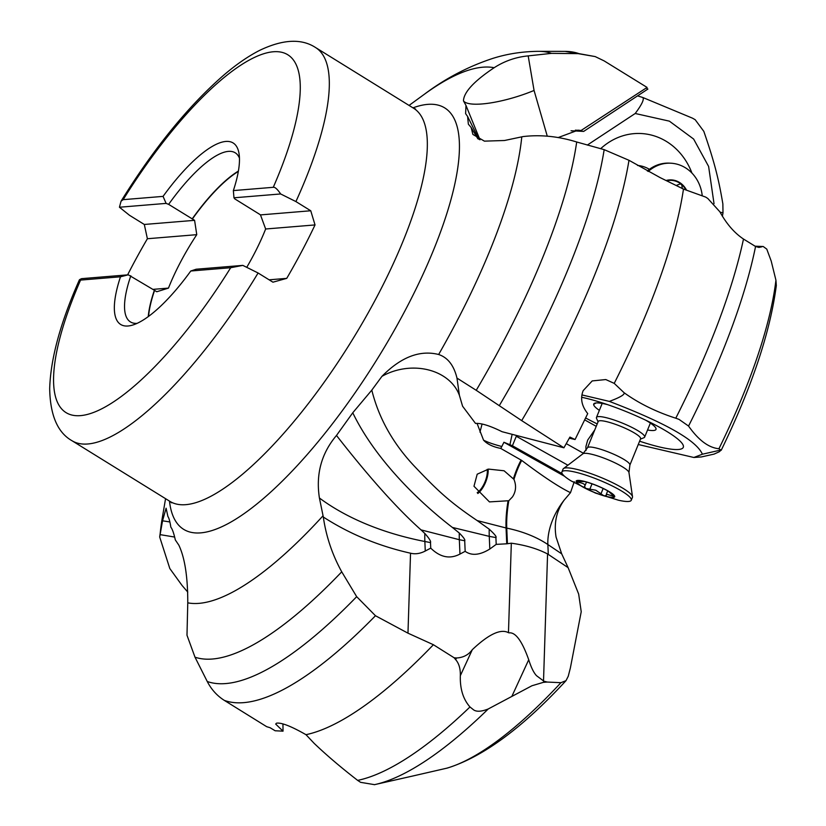 <?xml version="1.0" encoding="UTF-8"?>
<svg xmlns="http://www.w3.org/2000/svg" width="826" height="826" viewBox="0 0 826 826"><rect width="100%" height="100%" fill="white"/><g stroke="black" fill="none" stroke-linecap="round" stroke-linejoin="round"><path stroke-width="1.24" d="M594.761 429.933L587.678 440.103L585.892 446.66L586.016 450.521M720.076 212.189L722.998 212.829L722.864 203.908C718.93 180.718 715.192 164.157 703.814 131.355L695.193 119.718L692.498 118.17L642.793 97.489C644.404 99.213 641.874 104.541 635.215 113.492L669.39 121.154L693.623 139.047L708.615 166.439L714.025 203.671M637.548 95.868L642.793 97.489M579.005 53.649L551.52 53.36A351.391 106.244 -58.2 0 0 538.573 51.336L565.108 51.388A365.546 110.529 121.8 0 1 579.005 53.649L595.185 56.581L604.157 60.907L647.078 87.422L581.081 130.487L578.055 130.178L558.097 137.591M581.081 130.487L576.29 130.26L583.672 131.406L647.873 89.063L646.2 88M551.52 53.36L528.186 55.889L534.061 90.457L547.266 136.156M583.672 131.406L571.055 130.756M587.296 145.087L635.215 113.492M722.998 212.829L722.399 216.278M755.718 246.571L763.193 246.499L766.765 249.101L771.205 261.047L775.934 280.2L776.316 285.517C770.235 332.114 751.866 387.033 721.212 450.273L718.94 448.735C708.646 447.764 698.517 440.196 688.554 426.061L679.003 419.371L675.782 418.204A384.482 116.259 -58.2 0 0 743.493 239.044C734.417 232.984 726.539 223.908 719.88 211.807L707.82 198.488L705.662 197.084L683.474 189.082A372.516 112.635 121.8 0 1 614.224 383.378L624.053 392.691C638.808 403.346 656.05 411.854 675.782 418.204M761.84 246.809L758.887 247.428L755.563 246.489A379.444 114.731 121.8 0 1 688.554 426.061M743.493 239.044L755.563 246.489M628.989 160.296A372.516 112.635 121.8 0 1 550.446 369.408A372.516 112.635 121.8 0 1 521.691 420.62L476.23 390.306A351.391 106.244 -58.2 0 0 576.703 142L604.167 149.651L628.989 160.296L660.15 177.621L683.474 189.082M521.691 420.62L563.91 447.795L569.919 437.078L575.072 439.535L587.72 413.578C581.638 406.02 580.131 398.369 583.177 390.636L592.211 380.92L605.799 379.557L614.224 383.378M476.23 390.306L456.974 378.091L459.411 395.396L462.591 406.227L475.528 423.449C481.145 422.995 489.994 425.741 502.063 431.709L563.91 447.795M569.32 438.183L575.072 439.535M624.053 392.691C625.024 394.498 620.13 397.399 609.351 401.395C665.415 422.798 696.432 440.403 702.389 454.217L721.284 449.922L719.291 451.75L714.077 454.104L701.357 456.943L693.84 457.48L638.261 444.512M581.958 394.931L609.351 401.395M702.389 454.217L693.84 457.48M566.285 443.655L583.497 453.309M596.227 426.34L584.849 419.959M508.816 500.721L512.45 496.922C516.002 491.48 516.498 485.626 513.948 479.379L504.087 470.779L488.579 469.106L477.201 474.196L473.979 486.256L489.446 501.898L508.816 500.721A52.028 15.993 -78.3 0 0 506.751 528.113A104.045 62.869 -2.5 0 1 547.865 544.53L561.701 553.854L556.084 537.127C553.771 523.106 556.497 510.716 564.272 499.978L570.498 492.668C559.181 487.206 542.909 476.457 521.702 460.423L500.67 448.394C492.977 446.887 487.268 444.14 483.551 440.155L477.025 423.335M574.256 481.713L570.498 492.668M187.781 592.087L182.092 585.5L169.815 568.536L159.686 536.983L162.536 520.824L166.098 508.207L167.926 516.56C168.958 517.85 169.929 521.382 170.837 527.143L170.837 527.164C172.386 529.115 173.873 533.369 175.319 539.936L178.839 545.15C184.828 557.767 187.801 576.992 187.77 602.835L186.986 635.235L194.998 657.186A351.391 106.244 -58.2 0 0 254.078 644.342A351.391 106.244 -58.2 0 0 341.737 571.829C332.248 554.618 326.105 536.353 323.317 517.024L319.414 498.006A239.385 144.633 177.5 0 0 424.863 541.495A52.069 15.333 101 0 1 424.832 533.482L421.012 529.879C397.337 508.764 369.17 477.294 336.492 435.457C321.417 453.319 315.728 474.176 319.414 498.006M409.056 105.429L424.43 94.216A310.122 93.772 -58.2 0 1 446.154 80.153A310.122 93.772 121.8 0 1 494.165 67.711C504.583 61.021 515.92 57.077 528.186 55.889M494.165 67.711C474.062 81.134 463.83 92.182 463.458 100.855L465.988 105.449L465.616 113.647L467.599 116.456L468.363 124.189L471.13 127.441L472.885 134.431L484.418 141.143L504.51 140.503L522.992 136.589C540.462 134.514 558.366 136.321 576.703 142M479.989 139.831L465.988 105.449M489.209 529.177A52.079 14.661 -79.6 0 0 489.271 536.363L495.91 537.581C496.901 537.003 494.671 534.205 489.209 529.177L477.16 520.566C450.046 502.27 438.224 491.243 415.963 467.857C393.599 444.625 378.876 418.71 371.803 390.12L352.764 412.773L336.492 435.457M371.803 390.12L381.932 376.357A52.028 41.341 170.4 0 1 459.411 395.396M456.974 378.091C453.908 365.412 447.795 357.555 438.647 354.499C419.876 349.77 400.971 357.049 381.932 376.357M467.599 116.466L478.997 139.398M459.277 533.018A52.069 15.333 -79 0 0 459.339 539.708L464.708 540.751C465.41 539.987 463.603 537.406 459.277 533.018L452.369 527.432C419.494 502.177 375.293 459.597 352.764 412.773M464.708 540.751L465.162 551.324L459.958 554.07L459.339 539.708L421.012 529.879M465.162 551.324C471.646 555.96 479.854 555.196 489.808 549.022L489.271 536.363L452.369 527.432M477.16 520.566L506.059 527.969L506.741 543.807L496.199 544.375L489.808 549.022M471.13 127.441L477.903 138.851M477.201 492.699A15.611 6.928 111.9 0 0 483.571 484.945A15.611 6.928 111.9 0 0 487.216 469.344M488.145 469.178A17.17 7.62 -68.1 0 1 484.057 485.533A17.17 7.62 -68.1 0 1 477.831 493.504M564.53 476.261L503.922 442.261L501.816 446.505A13.144 10.552 -81.7 0 1 500.67 448.394M561.701 553.854L568.112 567.638L578.665 594.07L581.225 611.725L570.374 667.966L568.236 676.267L566.017 680.645C522.538 727.809 482.952 756.946 447.279 768.077L411.802 776.233M160.007 534.618L174.647 537.055M341.737 571.829L356.677 596.671L375.469 615.731L407.972 633.17L433.402 644.724A372.516 112.635 -58.2 0 1 305.981 734.686C291.248 726.271 281.418 722.43 276.514 723.173L275.688 724.061L283.029 731.165L275.13 730.762L270.102 727.716L266.684 726.684L224.269 700.355C217.011 695.729 211.342 689.452 207.254 681.502L194.998 657.186M407.972 633.17L410.532 553.203C378.587 546.017 349.512 533.957 323.317 517.024M410.532 553.203C415.261 554.391 420.176 553.668 425.266 551.025L430.738 548.134L430.501 542.589C431.131 541.443 429.241 538.407 424.832 533.482M433.402 644.724L454.135 657.775L456.458 657.981C463.221 657.651 468.497 654.884 472.296 649.69C488.703 634.192 500.752 628.534 508.465 632.695L511.325 543.198L506.741 543.807M459.958 554.07C449.943 559.357 440.206 557.374 430.738 548.134M454.135 657.775L455.684 659.675C458.946 663.35 460.495 668.678 460.34 675.678L472.296 649.69M305.981 734.686L314.148 743.348C326.487 755.14 340.993 767.478 357.658 780.384A384.482 116.259 -58.2 0 0 469.973 706.963C463.138 699.219 459.927 688.791 460.34 675.678M469.973 706.963L473.721 709.957C476.767 711.929 481.61 711.599 488.249 708.966L531.934 685.756L543.374 682.348L543.9 681.192L536.549 675.72C533.761 672.798 531.149 667.48 528.723 659.737C522.104 641.11 515.6 632.158 509.188 632.861L508.465 632.695M543.518 681.078L547.576 553.957C537.437 548.712 525.357 545.129 511.335 543.198L511.325 543.198M547.576 553.957L568.112 567.638M495.91 537.581L496.199 544.375M543.9 681.192L547.277 682.059L560.947 682.689L566.017 680.645M543.374 682.348L547.277 682.059M282.946 723.979L283.029 731.165M488.249 708.966A379.444 114.731 121.8 0 1 375.489 784.442A379.444 114.731 121.8 0 1 374.529 784.659L360.611 782.336L357.658 780.384M483.551 440.155A31.212 5.689 -168 0 0 501.816 446.505M482.085 423.986L479.958 432.112M503.922 442.261L512.419 445.751L562.217 473.68M585.737 418.008A65.657 11.533 -157.8 0 0 597.219 423.914M639.613 441.198A65.657 11.533 -157.8 0 0 683.443 446.701A65.657 11.533 -157.8 0 0 682.999 444.811A65.657 11.533 -157.8 0 0 643.846 419.309A65.657 11.533 -157.8 0 0 581.71 397.285M645.829 420.248A33.618 5.906 22.2 0 1 656.03 428.601A33.618 5.906 22.2 0 1 656.081 429.086A33.618 5.906 22.2 0 1 651.053 430.47A33.618 5.906 22.2 0 1 647.543 430.005M599.366 410.367A33.618 5.906 22.2 0 1 596.527 408.25A33.618 5.906 22.2 0 1 593.657 404.358A33.618 5.906 22.2 0 1 594.286 403.429A33.618 5.906 22.2 0 1 607.42 404.595M567.896 465.214L516.291 436.262L512.419 445.751M516.291 436.262L516.529 435.632M238.322 171.436A99.11 29.973 -58.2 0 0 192.396 218.973L194.585 220.335L196.764 234.667A99.11 29.973 -58.2 0 0 180.811 261.532A99.11 29.973 -58.2 0 0 168.473 288.098L156.775 291.754L154.576 290.391A99.11 29.973 -58.2 0 0 148.556 316.41M258.29 213.552A99.11 29.973 -58.2 0 0 258.321 213.459L260.479 214.905L265.642 228.998A99.11 29.973 -58.2 0 1 253.303 255.564A99.11 29.973 -58.2 0 1 246.902 267.066M269.111 279.818L286.736 278.362A231.259 69.931 121.8 0 0 301.635 251.589A231.259 69.931 121.8 0 0 315.026 224.93L265.642 228.998M315.026 224.93L310.752 210.764L260.479 214.905M258.404 213.521A99.368 30.046 121.8 0 1 258.393 213.542L234.832 198.911L233.975 197.796L233.355 190.589L273.272 187.306C274.924 186.924 277.381 189.144 280.644 193.955L295.915 201.575L310.752 210.764M127.617 274.862A231.259 69.931 121.8 0 1 132.48 265.518A231.259 69.931 121.8 0 1 147.389 238.735L144.313 224.465L129.476 215.276L119.45 207.233L121.05 201.203L123.146 199.665L163.063 196.381L166.109 203.392L119.45 207.233M233.355 190.589A106.761 32.276 -58.2 0 0 238.931 153.006A106.761 32.276 -58.2 0 0 163.063 196.381M192.396 218.973L168.638 204.363A99.481 30.077 121.8 0 1 235.193 152.779A99.481 30.077 121.8 0 1 239.447 158.107M168.638 204.363L166.109 203.392M233.975 197.796L280.644 193.955M144.313 224.465L194.585 220.335M147.389 238.735L196.764 234.667M152.789 289.389L168.473 288.098M286.736 278.362L272.941 282.182L258.094 272.993L242.823 265.383L196.165 269.224L190.775 271.011A106.761 32.276 -58.2 0 1 132.325 325.165A106.761 32.276 -58.2 0 1 120.482 276.793L80.566 280.086C78.635 280.282 78.986 279.808 81.629 278.651L128.298 274.81L154.576 290.391M242.823 265.383L230.691 267.717A210.454 63.633 121.8 0 1 80.597 415.623A210.454 63.633 121.8 0 1 80.566 280.086L79.379 279.88C60.463 322.481 50.572 358.742 49.684 388.664C50.169 415.261 57.613 432.628 72.038 440.754L170.032 501.444A231.259 69.931 -58.2 0 0 376.305 297.969A231.259 69.931 -58.2 0 0 376.367 297.856A231.259 69.931 -58.2 0 0 413.537 108.206L315.532 47.516A231.259 69.931 121.8 0 1 295.915 201.575M190.775 271.011L230.691 267.717M120.482 276.793L128.298 274.81M137.116 323.358A99.481 30.077 121.8 0 1 130.456 321.923A99.481 30.077 121.8 0 1 130.818 275.781M691.94 173.078A65.657 58.698 92.8 0 0 600.626 148.732M637.517 165.437A33.618 30.056 -87.2 0 1 649.401 169.32M648.224 171.478A37.459 33.494 92.8 0 1 670.805 163.207A37.459 33.494 92.8 0 1 673.933 163.527A37.459 33.494 -87.2 0 1 702.255 195.855M666.035 180.512A20.815 18.606 -87.2 0 1 673.128 180.078A20.815 18.606 -87.2 0 1 686.551 190.197M685.962 189.98A20.351 18.193 92.8 0 0 681.708 184.632A20.351 18.193 92.8 0 0 666.654 180.822M670.805 163.207L669.411 163.135A37.459 33.494 92.8 0 0 647.316 170.982M676.153 185.489L680.201 183.94L681.708 184.632L682.348 188.648M598.065 421.828L596.548 418.39A26.009 4.564 -157.8 0 1 596.465 417.471A26.009 4.564 -157.8 0 1 620.945 422.52A26.009 4.564 22.2 0 1 644.652 437.109A26.009 4.564 22.2 0 1 643.95 437.708L640.46 439.112M587.472 447.806L598.2 421.497A22.891 4.016 -157.8 0 1 619.737 425.937A22.891 4.016 22.2 0 1 640.594 438.782L629.877 465.09A22.891 4.016 22.2 0 0 609.02 452.245A22.891 4.016 -157.8 0 0 587.472 447.806L582.939 453.763L563.497 468.569A37.459 6.577 -157.8 0 0 563.053 469.116L561.897 471.966A37.459 6.577 -157.8 0 0 571.065 480.887L595.422 493.06L618.478 500.215A37.459 6.577 22.2 0 0 631.27 500.246L632.437 497.397A37.459 6.577 22.2 0 0 632.51 496.694A37.459 6.577 22.2 0 0 598.303 476.395A37.459 6.577 -157.8 0 0 563.497 468.569M561.897 471.966A37.459 6.577 -157.8 0 1 597.146 479.245A37.459 6.577 22.2 0 1 631.27 500.246M595.732 485.141A20.815 3.655 22.2 0 1 614.74 496.612A20.815 3.655 22.2 0 1 595.112 492.761A20.815 3.655 22.2 0 1 576.104 481.3A20.815 3.655 22.2 0 1 595.732 485.141M605.138 489.467A20.351 3.572 -157.8 0 0 586.243 481.981A20.351 3.572 -157.8 0 0 582.258 481.011A20.351 3.572 -157.8 0 0 576.538 481.465A20.351 3.572 -157.8 0 0 585.717 488.434A20.351 3.572 -157.8 0 0 604.611 495.93A20.351 3.572 -157.8 0 0 614.317 496.436A20.351 3.572 -157.8 0 0 610.393 492.482A20.351 3.572 -157.8 0 0 605.138 489.467M608.215 491.14L614.317 496.436L606.377 494.165L606.377 495.27L604.611 495.93L603.052 495.28L600.998 493.762L603.156 488.476M579.532 481.279L579.057 482.456C584.065 483.458 585.882 484.841 584.509 486.597L584.333 486.834M586.543 482.064L584.509 486.597L585.717 488.434L595.783 490.221L600.998 493.762M579.057 482.456L576.538 481.465L584.922 481.548M718.94 448.735A329.12 99.512 -58.2 0 0 775.934 280.2M165.561 498.667L162.371 517.427A310.122 93.772 -58.2 0 0 160.161 533.71M187.77 602.835A310.122 93.772 -58.2 0 0 235.782 590.404A310.122 93.772 -58.2 0 0 323.049 515.775M412.969 107.855A247.821 74.939 121.8 0 1 404.699 311.309A247.821 74.939 121.8 0 1 230.072 522.528A247.821 74.939 121.8 0 1 169.475 501.093M463.458 100.855A52.028 12.813 162.8 0 0 534.061 90.457M438.647 354.499A310.122 93.772 -58.2 0 0 521.774 136.837M513.483 478.502A52.017 15.993 101.7 0 1 521.123 460.051M508 501.268A52.028 15.993 -78.3 0 0 506.059 527.969L506.751 528.113L507.422 543.58M513.948 479.379A52.028 15.993 101.7 0 1 521.702 460.423M548.288 554.38L547.865 544.53A52.028 32.08 124 0 1 564.272 499.978M169.867 521.97A239.385 168.029 29 0 0 162.536 520.824M375.469 615.731A372.516 112.635 121.8 0 1 287.871 687.087A372.516 112.635 121.8 0 1 224.269 700.355M356.677 596.671A365.546 110.529 121.8 0 1 269.152 668.296A365.546 110.529 121.8 0 1 207.254 681.502M425.266 551.025L424.863 541.495L430.501 542.589M455.684 659.675L456.458 657.981M511.893 696.308L528.723 659.737M446.277 768.335A329.12 99.512 -58.2 0 0 560.947 682.689M509.91 444.76L512.11 434.455M593.657 404.358A41.62 40.908 -175.4 0 1 596.145 402.943M655.772 427.971A41.62 40.908 -175.4 0 1 656.081 429.086M123.146 199.665A210.454 63.633 121.8 0 1 273.241 51.77A210.454 63.633 121.8 0 1 273.272 187.306M192.293 218.983A99.368 30.046 121.8 0 1 238.353 171.261M258.094 272.993A231.259 69.931 121.8 0 1 72.038 440.754M148.257 316.626A99.481 30.077 121.8 0 1 154.348 290.349M148.412 316.513A99.368 30.046 121.8 0 1 154.472 290.401M192.159 218.931A99.481 30.077 121.8 0 1 238.384 171.075M604.167 149.651A365.546 110.529 121.8 0 1 499.513 405.277M575.34 130.178L580.771 130.446M582.939 453.763A24.986 4.388 -157.8 0 1 606.15 458.977A24.986 4.388 22.2 0 1 628.958 472.524L629.877 465.09M612.541 494.588L612.138 495.569M589.785 489.322L592.025 483.829M565.108 51.388L595.185 56.581M754.985 246.189L763.193 246.499M424.43 94.216C445.193 78.594 467.712 66.751 491.997 58.667C506.617 53.927 522.146 51.48 538.573 51.336M159.686 536.983L162.371 517.427M413.712 775.8L374.333 784.7M315.532 47.516C301.49 38.378 282.915 39.297 259.808 50.293C247.955 56.333 235.637 64.882 222.865 75.92C187.678 106.802 153.739 148.556 121.05 201.203M171.643 502.848L170.032 501.444M415.519 109.011L413.537 108.206M644.652 437.109L650.372 423.077M628.958 472.524L632.51 496.694M596.465 417.471L602.185 403.439M607.719 490.861L606.377 494.165"/></g></svg>

